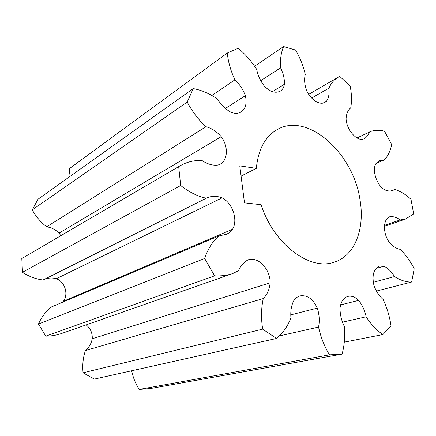 <?xml version="1.0" encoding="UTF-8"?>
<svg xmlns="http://www.w3.org/2000/svg" width="436" height="436" viewBox="0 0 436 436"><rect width="100%" height="100%" fill="white"/><g stroke="black" fill="none" stroke-linecap="round" stroke-linejoin="round"><path stroke-width="0.65" d="M256.319 168.367L239.773 165.871L244.482 202.849L261.153 204.713C273.465 244.111 310.083 271.165 334.189 262.161C355.008 255.807 365.074 228.529 359.983 199.721C353.492 153.532 307.849 111.73 277.28 129.525C265.213 136.457 258.226 149.406 256.319 168.367L241.075 176.117M260.723 80.693L280.577 67.836C280.026 59.623 281.035 52.527 283.607 46.559L295.608 50.075C300.164 58.015 303.385 66.141 305.271 74.458C304.137 78.976 304.475 84.072 306.295 89.745C310.056 99.304 319.664 105.67 324.973 102.373L326.542 101.163C328.728 97.866 329.529 93.527 328.935 88.148C331.267 82.867 334.586 79.101 338.892 76.85L339.726 76.409L350.146 86.034C351.721 93.953 351.912 101.239 350.724 107.899C347.933 110.139 346.386 113.72 346.086 118.636C346.228 128.424 355.264 139.994 362.131 139.362L363.984 138.893C366.409 137.509 368.197 135.253 369.341 132.135L370.213 131.645C374.628 129.988 379.396 129.852 384.53 131.236L391.653 144.534C390.405 150.97 387.947 156.093 384.285 159.914L379.282 160.808L375.56 164.247C372.066 171.108 377.053 185.387 384.47 189.682C387.757 191.246 390.732 191.409 393.392 190.172L394.678 189.491C400.264 191.11 405.698 194.385 410.985 199.317L413.677 213.907L405.338 219.166L400.15 219.935C396.531 217.264 393.032 216.212 389.664 216.785L389.272 216.948C383.015 219.472 382.846 233.494 389.152 242.084C392.645 246.226 396.324 248.645 400.194 249.338C405.611 254.608 410.281 261.082 414.2 268.767L411.644 282.021C406.129 282.196 400.428 280.381 394.536 276.566C391.484 271.557 387.931 268.102 383.876 266.2L379.56 266.124C373.619 268.816 371.75 275.274 373.952 285.487C376.121 291.346 379.195 296.028 383.168 299.532C387.054 307.805 389.67 316.569 391.01 325.823L382.912 334.559C376.682 330.352 371.096 324.433 366.142 316.803C364.796 310.443 362.294 304.966 358.637 300.382C355.138 296.905 351.552 295.581 347.879 296.398C343.492 297.766 340.881 301.647 340.036 308.05C339.987 314.361 341.415 320.487 344.331 326.422C345.198 336.14 344.456 345.372 342.097 354.114L329.463 354.85C324.368 346.369 320.733 337.11 318.558 327.071C319.762 320.88 319.348 314.558 317.315 308.11C312.934 298.807 307.097 294.747 299.81 295.935L296.742 297.412L294.164 299.952C291.428 304.878 290.349 310.841 290.926 317.839C287.695 326.308 282.899 333.18 276.533 338.461L262.663 329.136C260.979 318.296 261.175 308.11 263.262 298.573C267.219 294.611 269.508 289.368 270.14 282.833C270.44 270.156 259.36 257.349 249.615 259.415L248.329 259.763C244.051 261.867 240.776 265.502 238.508 270.669L232.639 273.595C226.998 275.438 220.987 276.179 214.61 275.825L204.658 258.472C207.792 249.049 212.495 241.555 218.763 235.996L226.284 234.29C228.846 233.325 230.927 231.652 232.53 229.271C238.279 220.087 232.59 203.078 222.082 197.868C216.616 195.748 211.46 195.813 206.615 198.075L206.277 198.249C197.552 196.309 189.017 192.063 180.684 185.513L178.678 166.634L179.272 166.28C186.221 162.083 193.786 160.154 201.955 160.497C207.531 164.23 212.926 165.74 218.147 165.026L220.131 164.187C228.001 160.197 228.437 146.131 221.221 136.67C216.736 131.568 211.651 128.249 205.961 126.713C198.484 119.786 192.232 111.567 187.213 102.057L193.224 88.595C201.645 90.132 209.738 93.636 217.504 99.108C221.226 105.032 225.717 109.42 230.982 112.265C234.868 113.758 238.258 113.643 241.146 111.932C245.708 108.646 247.108 103.234 245.343 95.686C243.13 89.598 239.658 84.317 234.933 79.853C230.704 70.855 228.164 61.912 227.314 53.023L238.176 48.276C245.354 54.206 251.523 61.253 256.684 69.406C257.861 75.401 260.39 80.938 264.271 86.017C270.064 91.882 275.399 93.587 280.272 91.14C282.49 89.729 283.869 87.434 284.408 84.257C284.626 78.987 283.351 73.515 280.577 67.836M254.662 66.174L283.607 46.559M70.098 176.362L69.199 168.787L227.314 53.023M342.097 354.114L150.431 388.531L139.193 389.441C135.585 383.767 133.078 377.543 131.667 370.769M276.533 338.461L94.312 379.097L83.069 372.796C82.279 365.019 83.058 357.607 85.407 350.566C89.026 347.508 91.304 343.568 92.252 338.745C92.514 332.995 90.481 328.373 86.148 324.88M232.639 273.595L60.953 333.698C56.113 335.295 51.056 336.112 45.78 336.14L38.466 324.052C41.556 317.076 45.873 311.38 51.426 306.96L218.763 235.996M62.566 302.241L63.384 301.26C68.784 294.169 64.931 281.885 56.342 278.702C51.971 277.514 47.742 277.846 43.649 279.694M206.277 198.249L43.05 279.994C35.866 279.116 29.016 276.544 22.487 272.287L21.8 258.559L179.272 166.28M60.817 235.685L59.083 233.091C55.557 229.609 51.426 227.521 46.701 226.829C40.771 222.24 35.959 216.588 32.259 209.88L38.041 199.214L193.224 88.595M211.934 95.43L234.933 79.853M32.259 209.88L187.213 102.057M46.701 226.829L205.961 126.713M21.8 258.559L178.678 166.634M22.487 272.287L180.684 185.513M38.466 324.052L204.658 258.472M45.78 336.14L214.61 275.825M83.069 372.796L262.663 329.136M85.407 350.566L263.262 298.573M139.193 389.441L329.463 354.85M279.204 335.965L318.558 327.071M344.26 342.14L382.912 334.559M342.549 322.122L366.142 316.803M376.426 291.085L411.644 282.021M373.26 282.321L394.536 276.566M384.525 225.303L400.15 219.935M391.528 190.706L394.678 189.491M375.957 163.511L384.285 159.914M357.144 137.983L369.341 132.135M311.636 98.046L328.935 88.148M272.424 91.664L284.408 84.257M225.363 108.46L245.343 95.686M59.083 233.091L221.221 136.67M63.384 301.26L232.53 229.271M56.342 278.702L222.082 197.868M92.252 338.745L270.14 282.833M247.043 260.352L249.615 259.415M290.796 314.868L317.315 308.11M340.598 304.906L358.637 300.382M375.995 268.472L383.876 266.2M323.125 103.059L326.542 101.163M384.448 226.317L405.338 219.166M357.073 137.945L370.213 131.645M308.726 94.35L338.892 76.85"/></g></svg>
